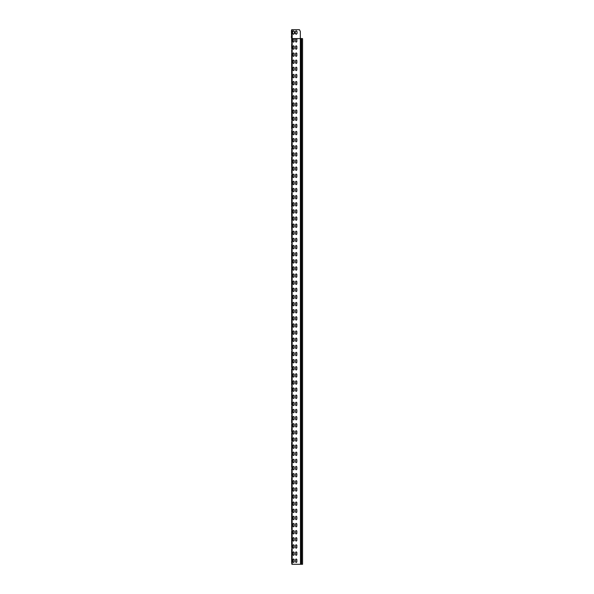 <?xml version="1.0" encoding="UTF-8"?>
<svg xmlns="http://www.w3.org/2000/svg" width="594" height="594" viewBox="0 0 594 594"><rect width="100%" height="100%" fill="white"/><g stroke="black" fill="none" stroke-linecap="round" stroke-linejoin="round"><path stroke-width="0.89" d="M302.457 564.3L300.475 564.3L300.312 38.432L302.457 38.61M291.847 562.072L291.639 558.286M291.639 552.494L291.639 549.376M291.639 543.584L291.639 547.393M291.847 544.253L291.639 540.466M291.639 534.674L291.639 531.556M291.639 525.764L291.639 529.573M291.847 526.433L291.639 522.646M291.639 516.854L291.639 513.736M291.639 507.944L291.639 511.753M291.847 508.613L291.639 504.826M291.639 499.034L291.639 509.236M291.847 499.703L291.639 495.916M291.639 489.456L291.639 487.006M291.639 481.214L291.639 478.096M291.639 473.596L291.639 476.113M291.847 472.973L291.639 469.186M291.639 464.686L291.639 467.203M291.847 464.063L291.639 460.276M291.639 455.776L291.639 458.293M291.847 455.153L291.639 451.366M291.639 446.866L291.639 442.456M291.639 437.956L291.639 440.473M291.847 437.333L291.639 433.546M291.639 429.046L291.639 431.563M291.847 428.423L291.639 424.636M291.639 420.136L291.639 422.653M291.847 419.513L291.639 415.726M291.639 411.226L291.639 413.743M291.847 410.603L291.639 406.816M291.639 402.316L291.639 404.833M291.847 401.693L291.639 397.906M291.639 392.114L291.639 387.704M291.847 392.783L291.639 387.013M291.847 383.873L291.639 378.794M291.639 385.187L291.639 369.884M291.847 374.963L291.639 369.193M291.847 366.053L291.639 360.974M291.639 367.367L291.639 352.064M291.847 357.143L291.639 351.373M291.847 348.233L291.639 344.446M291.639 338.654L291.639 343.154M291.847 339.323L291.639 335.536M291.639 329.744L291.639 334.244M291.847 330.413L291.639 326.626M291.639 320.834L291.639 325.334M291.847 321.502L291.639 317.716M291.639 311.924L291.639 322.126M291.847 312.593L291.639 308.806M291.639 303.014L291.639 313.216M291.847 303.683L291.639 299.896M291.639 294.104L291.639 298.604M291.847 294.773L291.639 290.986M291.639 285.194L291.639 295.396M291.847 285.863L291.639 282.076M291.639 276.284L291.639 286.486M291.847 276.953L291.639 273.166M291.639 267.374L291.639 271.874M291.847 268.043L291.639 264.256M291.639 258.464L291.639 262.964M291.847 259.132L291.639 254.054M291.639 259.756L291.639 245.144M291.847 250.223L291.639 244.453M291.847 241.313L291.639 236.234M291.639 241.313L291.639 242.627M291.847 232.403L291.639 227.324M291.639 232.403L291.639 233.717M291.847 223.493L291.639 218.414M291.639 223.493L291.639 224.807M291.639 215.897L291.639 208.813M291.639 206.296L291.639 201.886M291.639 197.386L291.639 192.976M291.639 188.476L291.639 190.993M291.847 187.853L291.639 184.066M291.639 179.566L291.639 175.156M291.639 170.656L291.639 173.173M291.847 170.032L291.639 166.246M291.639 161.746L291.639 157.336M291.639 152.836L291.639 155.353M291.847 152.213L291.639 148.426M291.639 143.926L291.639 146.443M291.847 143.303L291.639 139.516M291.639 135.016L291.639 130.606M291.639 126.106L291.639 128.623M291.847 125.483L291.639 121.696M291.639 115.904L291.639 119.713M291.847 116.573L291.639 112.786M291.639 106.994L291.639 117.196M291.847 107.663L291.639 103.876M291.639 97.416L291.639 108.286M291.847 98.753L291.639 94.966M291.639 89.174L291.639 86.056M291.639 80.264L291.639 84.073M291.847 80.933L291.639 77.146M291.639 71.354L291.639 81.556M291.847 72.023L291.639 68.236M291.639 62.444L291.639 72.646M291.847 63.113L291.639 59.326M291.639 53.534L291.639 63.736M291.847 557.618L291.817 563.661M291.639 562.696L291.639 557.618M291.847 553.163L291.736 548.707L291.639 553.786M291.847 548.707L291.639 556.303M291.847 539.798L291.736 547.193L291.639 539.798M291.639 544.876L291.639 545.567M291.847 535.343L291.736 530.888L291.639 535.966M291.847 530.888L291.639 538.483M291.847 521.978L291.736 529.373L291.639 521.978M291.639 527.056L291.639 527.747M291.847 517.523L291.736 513.067L291.639 518.146M291.847 513.067L291.639 520.663M291.847 504.158L291.639 509.927M291.847 495.248L291.639 502.843M291.639 500.326L291.639 495.248M291.847 490.793L291.736 486.338L291.639 491.416M291.847 486.338L291.639 493.933M291.847 481.883L291.736 477.428L291.639 482.506M291.847 477.428L291.639 485.023M291.847 468.518L291.639 474.287M291.847 459.608L291.639 465.377M291.847 450.698L291.639 456.467M291.847 446.243L291.847 441.788L291.639 446.243M291.847 441.788L291.639 449.383M291.847 432.878L291.639 438.647M291.847 423.968L291.639 429.737M291.847 415.058L291.639 420.827M291.847 406.148L291.639 411.917M291.847 397.238L291.639 403.007M291.847 388.328L291.847 379.418M291.639 393.406L291.639 395.923M291.847 370.508L291.847 361.598M291.639 376.277L291.639 378.103M291.847 352.688L291.847 343.778M291.639 358.457L291.639 360.283M291.639 349.547L291.639 334.868M291.847 334.868L291.639 342.463M291.639 339.946L291.639 333.553M291.847 325.958L291.736 333.353L291.639 325.958M291.639 331.036L291.639 331.727M291.847 317.048L291.639 324.643M291.847 308.138L291.639 315.733M291.847 299.228L291.639 306.823M291.639 304.306L291.639 299.228M291.847 290.317L291.639 297.913M291.847 281.408L291.639 289.003M291.847 272.498L291.639 280.093M291.639 277.576L291.639 263.588M291.847 263.588L291.639 271.183M291.639 268.666L291.639 262.273M291.847 254.678L291.639 260.447M291.847 245.768L291.847 236.858M291.639 251.537L291.639 253.363M291.847 227.948L291.639 235.543M291.847 219.038L291.639 226.633M291.847 214.583L291.847 208.487L291.639 214.583M291.847 205.673L291.847 201.218L291.639 205.673M291.847 201.218L291.639 206.987M291.847 196.763L291.847 192.308L291.639 196.763M291.847 192.308L291.639 199.903M291.847 183.398L291.639 189.167M291.847 178.943L291.847 174.488L291.639 178.943M291.847 174.488L291.639 182.083M291.847 165.578L291.639 171.347M291.847 161.123L291.847 156.668L291.639 161.123M291.847 156.668L291.639 164.263M291.847 147.758L291.639 153.527M291.847 138.847L291.639 144.617M291.847 134.393L291.847 129.938L291.639 134.393M291.847 129.938L291.639 137.533M291.847 121.028L291.639 126.797M291.847 112.118L291.639 117.887M291.847 103.208L291.639 110.803M291.847 94.297L291.639 101.893M291.639 99.376L291.639 94.297M291.847 89.843L291.736 85.388L291.639 90.466M291.847 85.388L291.639 92.983M291.847 76.478L291.639 82.247M291.847 67.568L291.639 75.163M291.847 58.658L291.639 66.253M291.847 54.203L291.639 50.416M291.847 49.748L291.639 57.343M291.639 54.826L291.639 54.203M291.847 45.293L291.639 39.523M291.847 40.838L291.639 48.433M291.639 45.916L291.639 46.607M291.461 31.304L291.639 38.61L300.312 38.61L300.312 31.482L299.421 29.7L291.669 29.7L291.639 40.838M291.461 36.383L291.461 37.674L291.461 36.383M291.639 44.624L291.639 45.293M300.475 564.3L291.847 564.3L291.847 38.61M291.639 562.072L291.639 554.477M291.639 544.253L291.639 536.657M291.639 526.433L291.639 518.837M291.639 508.613L291.639 501.017M291.639 499.703L291.639 492.107M291.639 483.197L291.639 486.338M291.639 450.698L291.639 447.557M291.639 397.238L291.639 394.097M291.639 348.233L291.639 340.637M291.639 330.413L291.639 322.817M291.639 321.502L291.639 313.907M291.639 312.593L291.639 304.997M291.639 303.683L291.639 296.087M291.639 294.773L291.639 287.177M291.639 285.863L291.639 278.267M291.639 276.953L291.639 269.357M291.847 210.128L291.639 217.723M291.639 198.077L291.639 201.218M291.639 183.398L291.639 180.257M291.639 165.578L291.639 162.437M291.639 138.847L291.639 135.707M291.639 116.573L291.639 108.977M291.639 107.663L291.639 100.067M291.639 98.753L291.639 91.157M291.639 80.933L291.639 73.337M291.639 72.023L291.639 64.427M291.639 63.113L291.639 55.517M291.461 30.636L291.639 31.928M291.639 36.383L291.669 38.439M294.164 561.894L293.54 562.518L292.916 561.894L292.916 559.578L293.54 558.954L294.164 559.578L294.164 561.894L293.54 562.518L292.916 561.894M295.589 559.578L296.213 558.954L296.837 559.578L296.837 561.894L296.213 562.518L295.589 561.894L295.589 559.578L296.213 558.954L296.837 559.578M296.837 561.894L296.213 562.518L295.589 561.894M292.916 559.578L293.54 558.954L294.164 559.578M294.164 554.766L293.54 555.39L292.916 554.766L292.916 552.45L293.54 551.826L294.164 552.45L294.164 554.766L293.54 555.39L292.916 554.766M295.589 552.45L296.213 551.826L296.837 552.45L296.837 554.766L296.213 555.39L295.589 554.766L295.589 552.45L296.213 551.826L296.837 552.45M296.837 554.766L296.213 555.39L295.589 554.766M292.916 552.45L293.54 551.826L294.164 552.45M294.164 547.638L293.54 548.262L292.916 547.638L292.916 545.322L293.54 544.698L294.164 545.322L294.164 547.638L293.54 548.262L292.916 547.638M295.589 545.322L296.213 544.698L296.837 545.322L296.837 547.638L296.213 548.262L295.589 547.638L295.589 545.322L296.213 544.698L296.837 545.322M296.837 547.638L296.213 548.262L295.589 547.638M292.916 545.322L293.54 544.698L294.164 545.322M294.164 540.51L293.54 541.134L292.916 540.51L292.916 538.194L293.54 537.57L294.164 538.194L294.164 540.51L293.54 541.134L292.916 540.51M295.589 538.194L296.213 537.57L296.837 538.194L296.837 540.51L296.213 541.134L295.589 540.51L295.589 538.194L296.213 537.57L296.837 538.194M296.837 540.51L296.213 541.134L295.589 540.51M292.916 538.194L293.54 537.57L294.164 538.194M294.164 533.382L293.54 534.006L292.916 533.382L292.916 531.066L293.54 530.442L294.164 531.066L294.164 533.382L293.54 534.006L292.916 533.382M295.589 531.066L296.213 530.442L296.837 531.066L296.837 533.382L296.213 534.006L295.589 533.382L295.589 531.066L296.213 530.442L296.837 531.066M296.837 533.382L296.213 534.006L295.589 533.382M292.916 531.066L293.54 530.442L294.164 531.066M294.164 526.254L293.54 526.878L292.916 526.254L292.916 523.938L293.54 523.314L294.164 523.938L294.164 526.254L293.54 526.878L292.916 526.254M295.589 523.938L296.213 523.314L296.837 523.938L296.837 526.254L296.213 526.878L295.589 526.254L295.589 523.938L296.213 523.314L296.837 523.938M296.837 526.254L296.213 526.878L295.589 526.254M292.916 523.938L293.54 523.314L294.164 523.938M294.164 519.126L293.54 519.75L292.916 519.126L292.916 516.81L293.54 516.186L294.164 516.81L294.164 519.126L293.54 519.75L292.916 519.126M295.589 516.81L296.213 516.186L296.837 516.81L296.837 519.126L296.213 519.75L295.589 519.126L295.589 516.81L296.213 516.186L296.837 516.81M296.837 519.126L296.213 519.75L295.589 519.126M292.916 516.81L293.54 516.186L294.164 516.81M294.164 511.998L293.54 512.622L292.916 511.998L292.916 509.682L293.54 509.058L294.164 509.682L294.164 511.998L293.54 512.622L292.916 511.998M295.589 509.682L296.213 509.058L296.837 509.682L296.837 511.998L296.213 512.622L295.589 511.998L295.589 509.682L296.213 509.058L296.837 509.682M296.837 511.998L296.213 512.622L295.589 511.998M292.916 509.682L293.54 509.058L294.164 509.682M294.164 504.87L293.54 505.494L292.916 504.87L292.916 502.554L293.54 501.93L294.164 502.554L294.164 504.87L293.54 505.494L292.916 504.87M295.589 502.554L296.213 501.93L296.837 502.554L296.837 504.87L296.213 505.494L295.589 504.87L295.589 502.554L296.213 501.93L296.837 502.554M296.837 504.87L296.213 505.494L295.589 504.87M292.916 502.554L293.54 501.93L294.164 502.554M294.164 497.742L293.54 498.366L292.916 497.742L292.916 495.426L293.54 494.802L294.164 495.426L294.164 497.742L293.54 498.366L292.916 497.742M295.589 495.426L296.213 494.802L296.837 495.426L296.837 497.742L296.213 498.366L295.589 497.742L295.589 495.426L296.213 494.802L296.837 495.426M296.837 497.742L296.213 498.366L295.589 497.742M292.916 495.426L293.54 494.802L294.164 495.426M294.164 490.614L293.54 491.238L292.916 490.614L292.916 488.298L293.54 487.674L294.164 488.298L294.164 490.614L293.54 491.238L292.916 490.614M295.589 488.298L296.213 487.674L296.837 488.298L296.837 490.614L296.213 491.238L295.589 490.614L295.589 488.298L296.213 487.674L296.837 488.298M296.837 490.614L296.213 491.238L295.589 490.614M292.916 488.298L293.54 487.674L294.164 488.298M294.164 483.486L293.54 484.11L292.916 483.486L292.916 481.17L293.54 480.546L294.164 481.17L294.164 483.486L293.54 484.11L292.916 483.486M295.589 481.17L296.213 480.546L296.837 481.17L296.837 483.486L296.213 484.11L295.589 483.486L295.589 481.17L296.213 480.546L296.837 481.17M296.837 483.486L296.213 484.11L295.589 483.486M292.916 481.17L293.54 480.546L294.164 481.17M294.164 476.358L293.54 476.982L292.916 476.358L292.916 474.042L293.54 473.418L294.164 474.042L294.164 476.358L293.54 476.982L292.916 476.358M295.589 474.042L296.213 473.418L296.837 474.042L296.837 476.358L296.213 476.982L295.589 476.358L295.589 474.042L296.213 473.418L296.837 474.042M296.837 476.358L296.213 476.982L295.589 476.358M292.916 474.042L293.54 473.418L294.164 474.042M294.164 469.23L293.54 469.854L292.916 469.23L292.916 466.914L293.54 466.29L294.164 466.914L294.164 469.23L293.54 469.854L292.916 469.23M295.589 466.914L296.213 466.29L296.837 466.914L296.837 469.23L296.213 469.854L295.589 469.23L295.589 466.914L296.213 466.29L296.837 466.914M296.837 469.23L296.213 469.854L295.589 469.23M292.916 466.914L293.54 466.29L294.164 466.914M294.164 462.102L293.54 462.726L292.916 462.102L292.916 459.786L293.54 459.162L294.164 459.786L294.164 462.102L293.54 462.726L292.916 462.102M295.589 459.786L296.213 459.162L296.837 459.786L296.837 462.102L296.213 462.726L295.589 462.102L295.589 459.786L296.213 459.162L296.837 459.786M296.837 462.102L296.213 462.726L295.589 462.102M292.916 459.786L293.54 459.162L294.164 459.786M294.164 454.974L293.54 455.598L292.916 454.974L292.916 452.658L293.54 452.034L294.164 452.658L294.164 454.974L293.54 455.598L292.916 454.974M295.589 452.658L296.213 452.034L296.837 452.658L296.837 454.974L296.213 455.598L295.589 454.974L295.589 452.658L296.213 452.034L296.837 452.658M296.837 454.974L296.213 455.598L295.589 454.974M292.916 452.658L293.54 452.034L294.164 452.658M294.164 447.846L293.54 448.47L292.916 447.846L292.916 445.53L293.54 444.906L294.164 445.53L294.164 447.846L293.54 448.47L292.916 447.846M295.589 445.53L296.213 444.906L296.837 445.53L296.837 447.846L296.213 448.47L295.589 447.846L295.589 445.53L296.213 444.906L296.837 445.53M296.837 447.846L296.213 448.47L295.589 447.846M292.916 445.53L293.54 444.906L294.164 445.53M294.164 440.718L293.54 441.342L292.916 440.718L292.916 438.402L293.54 437.778L294.164 438.402L294.164 440.718L293.54 441.342L292.916 440.718M295.589 438.402L296.213 437.778L296.837 438.402L296.837 440.718L296.213 441.342L295.589 440.718L295.589 438.402L296.213 437.778L296.837 438.402M296.837 440.718L296.213 441.342L295.589 440.718M292.916 438.402L293.54 437.778L294.164 438.402M294.164 433.59L293.54 434.214L292.916 433.59L292.916 431.274L293.54 430.65L294.164 431.274L294.164 433.59L293.54 434.214L292.916 433.59M295.589 431.274L296.213 430.65L296.837 431.274L296.837 433.59L296.213 434.214L295.589 433.59L295.589 431.274L296.213 430.65L296.837 431.274M296.837 433.59L296.213 434.214L295.589 433.59M292.916 431.274L293.54 430.65L294.164 431.274M294.164 426.462L293.54 427.086L292.916 426.462L292.916 424.146L293.54 423.522L294.164 424.146L294.164 426.462L293.54 427.086L292.916 426.462M295.589 424.146L296.213 423.522L296.837 424.146L296.837 426.462L296.213 427.086L295.589 426.462L295.589 424.146L296.213 423.522L296.837 424.146M296.837 426.462L296.213 427.086L295.589 426.462M292.916 424.146L293.54 423.522L294.164 424.146M294.164 419.334L293.54 419.958L292.916 419.334L292.916 417.018L293.54 416.394L294.164 417.018L294.164 419.334L293.54 419.958L292.916 419.334M295.589 417.018L296.213 416.394L296.837 417.018L296.837 419.334L296.213 419.958L295.589 419.334L295.589 417.018L296.213 416.394L296.837 417.018M296.837 419.334L296.213 419.958L295.589 419.334M292.916 417.018L293.54 416.394L294.164 417.018M294.164 412.206L293.54 412.83L292.916 412.206L292.916 409.89L293.54 409.266L294.164 409.89L294.164 412.206L293.54 412.83L292.916 412.206M295.589 409.89L296.213 409.266L296.837 409.89L296.837 412.206L296.213 412.83L295.589 412.206L295.589 409.89L296.213 409.266L296.837 409.89M296.837 412.206L296.213 412.83L295.589 412.206M292.916 409.89L293.54 409.266L294.164 409.89M294.164 405.078L293.54 405.702L292.916 405.078L292.916 402.762L293.54 402.138L294.164 402.762L294.164 405.078L293.54 405.702L292.916 405.078M295.589 402.762L296.213 402.138L296.837 402.762L296.837 405.078L296.213 405.702L295.589 405.078L295.589 402.762L296.213 402.138L296.837 402.762M296.837 405.078L296.213 405.702L295.589 405.078M292.916 402.762L293.54 402.138L294.164 402.762M294.164 397.95L293.54 398.574L292.916 397.95L292.916 395.634L293.54 395.01L294.164 395.634L294.164 397.95L293.54 398.574L292.916 397.95M295.589 395.634L296.213 395.01L296.837 395.634L296.837 397.95L296.213 398.574L295.589 397.95L295.589 395.634L296.213 395.01L296.837 395.634M296.837 397.95L296.213 398.574L295.589 397.95M292.916 395.634L293.54 395.01L294.164 395.634M294.164 390.822L293.54 391.446L292.916 390.822L292.916 388.506L293.54 387.882L294.164 388.506L294.164 390.822L293.54 391.446L292.916 390.822M295.589 388.506L296.213 387.882L296.837 388.506L296.837 390.822L296.213 391.446L295.589 390.822L295.589 388.506L296.213 387.882L296.837 388.506M296.837 390.822L296.213 391.446L295.589 390.822M292.916 388.506L293.54 387.882L294.164 388.506M294.164 383.694L293.54 384.318L292.916 383.694L292.916 381.378L293.54 380.754L294.164 381.378L294.164 383.694L293.54 384.318L292.916 383.694M295.589 381.378L296.213 380.754L296.837 381.378L296.837 383.694L296.213 384.318L295.589 383.694L295.589 381.378L296.213 380.754L296.837 381.378M296.837 383.694L296.213 384.318L295.589 383.694M292.916 381.378L293.54 380.754L294.164 381.378M294.164 376.566L293.54 377.19L292.916 376.566L292.916 374.25L293.54 373.626L294.164 374.25L294.164 376.566L293.54 377.19L292.916 376.566M295.589 374.25L296.213 373.626L296.837 374.25L296.837 376.566L296.213 377.19L295.589 376.566L295.589 374.25L296.213 373.626L296.837 374.25M296.837 376.566L296.213 377.19L295.589 376.566M292.916 374.25L293.54 373.626L294.164 374.25M294.164 369.438L293.54 370.062L292.916 369.438L292.916 367.122L293.54 366.498L294.164 367.122L294.164 369.438L293.54 370.062L292.916 369.438M295.589 367.122L296.213 366.498L296.837 367.122L296.837 369.438L296.213 370.062L295.589 369.438L295.589 367.122L296.213 366.498L296.837 367.122M296.837 369.438L296.213 370.062L295.589 369.438M292.916 367.122L293.54 366.498L294.164 367.122M294.164 362.31L293.54 362.934L292.916 362.31L292.916 359.994L293.54 359.37L294.164 359.994L294.164 362.31L293.54 362.934L292.916 362.31M295.589 359.994L296.213 359.37L296.837 359.994L296.837 362.31L296.213 362.934L295.589 362.31L295.589 359.994L296.213 359.37L296.837 359.994M296.837 362.31L296.213 362.934L295.589 362.31M292.916 359.994L293.54 359.37L294.164 359.994M294.164 355.182L293.54 355.806L292.916 355.182L292.916 352.866L293.54 352.242L294.164 352.866L294.164 355.182L293.54 355.806L292.916 355.182M295.589 352.866L296.213 352.242L296.837 352.866L296.837 355.182L296.213 355.806L295.589 355.182L295.589 352.866L296.213 352.242L296.837 352.866M296.837 355.182L296.213 355.806L295.589 355.182M292.916 352.866L293.54 352.242L294.164 352.866M294.164 348.054L293.54 348.678L292.916 348.054L292.916 345.738L293.54 345.114L294.164 345.738L294.164 348.054L293.54 348.678L292.916 348.054M295.589 345.738L296.213 345.114L296.837 345.738L296.837 348.054L296.213 348.678L295.589 348.054L295.589 345.738L296.213 345.114L296.837 345.738M296.837 348.054L296.213 348.678L295.589 348.054M292.916 345.738L293.54 345.114L294.164 345.738M294.164 340.926L293.54 341.55L292.916 340.926L292.916 338.61L293.54 337.986L294.164 338.61L294.164 340.926L293.54 341.55L292.916 340.926M295.589 338.61L296.213 337.986L296.837 338.61L296.837 340.926L296.213 341.55L295.589 340.926L295.589 338.61L296.213 337.986L296.837 338.61M296.837 340.926L296.213 341.55L295.589 340.926M292.916 338.61L293.54 337.986L294.164 338.61M294.164 333.798L293.54 334.422L292.916 333.798L292.916 331.482L293.54 330.858L294.164 331.482L294.164 333.798L293.54 334.422L292.916 333.798M295.589 331.482L296.213 330.858L296.837 331.482L296.837 333.798L296.213 334.422L295.589 333.798L295.589 331.482L296.213 330.858L296.837 331.482M296.837 333.798L296.213 334.422L295.589 333.798M292.916 331.482L293.54 330.858L294.164 331.482M294.164 326.67L293.54 327.294L292.916 326.67L292.916 324.354L293.54 323.73L294.164 324.354L294.164 326.67L293.54 327.294L292.916 326.67M295.589 324.354L296.213 323.73L296.837 324.354L296.837 326.67L296.213 327.294L295.589 326.67L295.589 324.354L296.213 323.73L296.837 324.354M296.837 326.67L296.213 327.294L295.589 326.67M292.916 324.354L293.54 323.73L294.164 324.354M294.164 319.542L293.54 320.166L292.916 319.542L292.916 317.226L293.54 316.602L294.164 317.226L294.164 319.542L293.54 320.166L292.916 319.542M295.589 317.226L296.213 316.602L296.837 317.226L296.837 319.542L296.213 320.166L295.589 319.542L295.589 317.226L296.213 316.602L296.837 317.226M296.837 319.542L296.213 320.166L295.589 319.542M292.916 317.226L293.54 316.602L294.164 317.226M294.164 312.414L293.54 313.038L292.916 312.414L292.916 310.098L293.54 309.474L294.164 310.098L294.164 312.414L293.54 313.038L292.916 312.414M295.589 310.098L296.213 309.474L296.837 310.098L296.837 312.414L296.213 313.038L295.589 312.414L295.589 310.098L296.213 309.474L296.837 310.098M296.837 312.414L296.213 313.038L295.589 312.414M292.916 310.098L293.54 309.474L294.164 310.098M294.164 305.286L293.54 305.91L292.916 305.286L292.916 302.97L293.54 302.346L294.164 302.97L294.164 305.286L293.54 305.91L292.916 305.286M295.589 302.97L296.213 302.346L296.837 302.97L296.837 305.286L296.213 305.91L295.589 305.286L295.589 302.97L296.213 302.346L296.837 302.97M296.837 305.286L296.213 305.91L295.589 305.286M292.916 302.97L293.54 302.346L294.164 302.97M294.164 298.158L293.54 298.782L292.916 298.158L292.916 295.842L293.54 295.218L294.164 295.842L294.164 298.158L293.54 298.782L292.916 298.158M295.589 295.842L296.213 295.218L296.837 295.842L296.837 298.158L296.213 298.782L295.589 298.158L295.589 295.842L296.213 295.218L296.837 295.842M296.837 298.158L296.213 298.782L295.589 298.158M292.916 295.842L293.54 295.218L294.164 295.842M294.164 291.03L293.54 291.654L292.916 291.03L292.916 288.714L293.54 288.09L294.164 288.714L294.164 291.03L293.54 291.654L292.916 291.03M295.589 288.714L296.213 288.09L296.837 288.714L296.837 291.03L296.213 291.654L295.589 291.03L295.589 288.714L296.213 288.09L296.837 288.714M296.837 291.03L296.213 291.654L295.589 291.03M292.916 288.714L293.54 288.09L294.164 288.714M294.164 283.902L293.54 284.526L292.916 283.902L292.916 281.586L293.54 280.962L294.164 281.586L294.164 283.902L293.54 284.526L292.916 283.902M295.589 281.586L296.213 280.962L296.837 281.586L296.837 283.902L296.213 284.526L295.589 283.902L295.589 281.586L296.213 280.962L296.837 281.586M296.837 283.902L296.213 284.526L295.589 283.902M292.916 281.586L293.54 280.962L294.164 281.586M294.164 276.774L293.54 277.398L292.916 276.774L292.916 274.458L293.54 273.834L294.164 274.458L294.164 276.774L293.54 277.398L292.916 276.774M295.589 274.458L296.213 273.834L296.837 274.458L296.837 276.774L296.213 277.398L295.589 276.774L295.589 274.458L296.213 273.834L296.837 274.458M296.837 276.774L296.213 277.398L295.589 276.774M292.916 274.458L293.54 273.834L294.164 274.458M294.164 269.646L293.54 270.27L292.916 269.646L292.916 267.33L293.54 266.706L294.164 267.33L294.164 269.646L293.54 270.27L292.916 269.646M295.589 267.33L296.213 266.706L296.837 267.33L296.837 269.646L296.213 270.27L295.589 269.646L295.589 267.33L296.213 266.706L296.837 267.33M296.837 269.646L296.213 270.27L295.589 269.646M292.916 267.33L293.54 266.706L294.164 267.33M294.164 262.518L293.54 263.142L292.916 262.518L292.916 260.202L293.54 259.578L294.164 260.202L294.164 262.518L293.54 263.142L292.916 262.518M295.589 260.202L296.213 259.578L296.837 260.202L296.837 262.518L296.213 263.142L295.589 262.518L295.589 260.202L296.213 259.578L296.837 260.202M296.837 262.518L296.213 263.142L295.589 262.518M292.916 260.202L293.54 259.578L294.164 260.202M294.164 255.39L293.54 256.014L292.916 255.39L292.916 253.074L293.54 252.45L294.164 253.074L294.164 255.39L293.54 256.014L292.916 255.39M295.589 253.074L296.213 252.45L296.837 253.074L296.837 255.39L296.213 256.014L295.589 255.39L295.589 253.074L296.213 252.45L296.837 253.074M296.837 255.39L296.213 256.014L295.589 255.39M292.916 253.074L293.54 252.45L294.164 253.074M294.164 248.262L293.54 248.886L292.916 248.262L292.916 245.946L293.54 245.322L294.164 245.946L294.164 248.262L293.54 248.886L292.916 248.262M295.589 245.946L296.213 245.322L296.837 245.946L296.837 248.262L296.213 248.886L295.589 248.262L295.589 245.946L296.213 245.322L296.837 245.946M296.837 248.262L296.213 248.886L295.589 248.262M292.916 245.946L293.54 245.322L294.164 245.946M294.164 241.134L293.54 241.758L292.916 241.134L292.916 238.818L293.54 238.194L294.164 238.818L294.164 241.134L293.54 241.758L292.916 241.134M295.589 238.818L296.213 238.194L296.837 238.818L296.837 241.134L296.213 241.758L295.589 241.134L295.589 238.818L296.213 238.194L296.837 238.818M296.837 241.134L296.213 241.758L295.589 241.134M292.916 238.818L293.54 238.194L294.164 238.818M294.164 234.006L293.54 234.63L292.916 234.006L292.916 231.69L293.54 231.066L294.164 231.69L294.164 234.006L293.54 234.63L292.916 234.006M295.589 231.69L296.213 231.066L296.837 231.69L296.837 234.006L296.213 234.63L295.589 234.006L295.589 231.69L296.213 231.066L296.837 231.69M296.837 234.006L296.213 234.63L295.589 234.006M292.916 231.69L293.54 231.066L294.164 231.69M294.164 226.878L293.54 227.502L292.916 226.878L292.916 224.562L293.54 223.938L294.164 224.562L294.164 226.878L293.54 227.502L292.916 226.878M295.589 224.562L296.213 223.938L296.837 224.562L296.837 226.878L296.213 227.502L295.589 226.878L295.589 224.562L296.213 223.938L296.837 224.562M296.837 226.878L296.213 227.502L295.589 226.878M292.916 224.562L293.54 223.938L294.164 224.562M294.164 219.75L293.54 220.374L292.916 219.75L292.916 217.434L293.54 216.81L294.164 217.434L294.164 219.75L293.54 220.374L292.916 219.75M295.589 217.434L296.213 216.81L296.837 217.434L296.837 219.75L296.213 220.374L295.589 219.75L295.589 217.434L296.213 216.81L296.837 217.434M296.837 219.75L296.213 220.374L295.589 219.75M292.916 217.434L293.54 216.81L294.164 217.434M294.164 212.622L293.54 213.246L292.916 212.622L292.916 210.306L293.54 209.682L294.164 210.306L294.164 212.622L293.54 213.246L292.916 212.622M295.589 210.306L296.213 209.682L296.837 210.306L296.837 212.622L296.213 213.246L295.589 212.622L295.589 210.306L296.213 209.682L296.837 210.306M296.837 212.622L296.213 213.246L295.589 212.622M292.916 210.306L293.54 209.682L294.164 210.306M294.164 205.494L293.54 206.118L292.916 205.494L292.916 203.178L293.54 202.554L294.164 203.178L294.164 205.494L293.54 206.118L292.916 205.494M295.589 203.178L296.213 202.554L296.837 203.178L296.837 205.494L296.213 206.118L295.589 205.494L295.589 203.178L296.213 202.554L296.837 203.178M296.837 205.494L296.213 206.118L295.589 205.494M292.916 203.178L293.54 202.554L294.164 203.178M294.164 198.366L293.54 198.99L292.916 198.366L292.916 196.05L293.54 195.426L294.164 196.05L294.164 198.366L293.54 198.99L292.916 198.366M295.589 196.05L296.213 195.426L296.837 196.05L296.837 198.366L296.213 198.99L295.589 198.366L295.589 196.05L296.213 195.426L296.837 196.05M296.837 198.366L296.213 198.99L295.589 198.366M292.916 196.05L293.54 195.426L294.164 196.05M294.164 191.238L293.54 191.862L292.916 191.238L292.916 188.922L293.54 188.298L294.164 188.922L294.164 191.238L293.54 191.862L292.916 191.238M295.589 188.922L296.213 188.298L296.837 188.922L296.837 191.238L296.213 191.862L295.589 191.238L295.589 188.922L296.213 188.298L296.837 188.922M296.837 191.238L296.213 191.862L295.589 191.238M292.916 188.922L293.54 188.298L294.164 188.922M294.164 184.11L293.54 184.734L292.916 184.11L292.916 181.794L293.54 181.17L294.164 181.794L294.164 184.11L293.54 184.734L292.916 184.11M295.589 181.794L296.213 181.17L296.837 181.794L296.837 184.11L296.213 184.734L295.589 184.11L295.589 181.794L296.213 181.17L296.837 181.794M296.837 184.11L296.213 184.734L295.589 184.11M292.916 181.794L293.54 181.17L294.164 181.794M294.164 176.982L293.54 177.606L292.916 176.982L292.916 174.666L293.54 174.042L294.164 174.666L294.164 176.982L293.54 177.606L292.916 176.982M295.589 174.666L296.213 174.042L296.837 174.666L296.837 176.982L296.213 177.606L295.589 176.982L295.589 174.666L296.213 174.042L296.837 174.666M296.837 176.982L296.213 177.606L295.589 176.982M292.916 174.666L293.54 174.042L294.164 174.666M294.164 169.854L293.54 170.478L292.916 169.854L292.916 167.538L293.54 166.914L294.164 167.538L294.164 169.854L293.54 170.478L292.916 169.854M295.589 167.538L296.213 166.914L296.837 167.538L296.837 169.854L296.213 170.478L295.589 169.854L295.589 167.538L296.213 166.914L296.837 167.538M296.837 169.854L296.213 170.478L295.589 169.854M292.916 167.538L293.54 166.914L294.164 167.538M294.164 162.726L293.54 163.35L292.916 162.726L292.916 160.41L293.54 159.786L294.164 160.41L294.164 162.726L293.54 163.35L292.916 162.726M295.589 160.41L296.213 159.786L296.837 160.41L296.837 162.726L296.213 163.35L295.589 162.726L295.589 160.41L296.213 159.786L296.837 160.41M296.837 162.726L296.213 163.35L295.589 162.726M292.916 160.41L293.54 159.786L294.164 160.41M294.164 155.598L293.54 156.222L292.916 155.598L292.916 153.282L293.54 152.658L294.164 153.282L294.164 155.598L293.54 156.222L292.916 155.598M295.589 153.282L296.213 152.658L296.837 153.282L296.837 155.598L296.213 156.222L295.589 155.598L295.589 153.282L296.213 152.658L296.837 153.282M296.837 155.598L296.213 156.222L295.589 155.598M292.916 153.282L293.54 152.658L294.164 153.282M294.164 148.47L293.54 149.094L292.916 148.47L292.916 146.154L293.54 145.53L294.164 146.154L294.164 148.47L293.54 149.094L292.916 148.47M295.589 146.154L296.213 145.53L296.837 146.154L296.837 148.47L296.213 149.094L295.589 148.47L295.589 146.154L296.213 145.53L296.837 146.154M296.837 148.47L296.213 149.094L295.589 148.47M292.916 146.154L293.54 145.53L294.164 146.154M294.164 141.342L293.54 141.966L292.916 141.342L292.916 139.026L293.54 138.402L294.164 139.026L294.164 141.342L293.54 141.966L292.916 141.342M295.589 139.026L296.213 138.402L296.837 139.026L296.837 141.342L296.213 141.966L295.589 141.342L295.589 139.026L296.213 138.402L296.837 139.026M296.837 141.342L296.213 141.966L295.589 141.342M292.916 139.026L293.54 138.402L294.164 139.026M294.164 134.214L293.54 134.838L292.916 134.214L292.916 131.898L293.54 131.274L294.164 131.898L294.164 134.214L293.54 134.838L292.916 134.214M295.589 131.898L296.213 131.274L296.837 131.898L296.837 134.214L296.213 134.838L295.589 134.214L295.589 131.898L296.213 131.274L296.837 131.898M296.837 134.214L296.213 134.838L295.589 134.214M292.916 131.898L293.54 131.274L294.164 131.898M294.164 127.086L293.54 127.71L292.916 127.086L292.916 124.77L293.54 124.146L294.164 124.77L294.164 127.086L293.54 127.71L292.916 127.086M295.589 124.77L296.213 124.146L296.837 124.77L296.837 127.086L296.213 127.71L295.589 127.086L295.589 124.77L296.213 124.146L296.837 124.77M296.837 127.086L296.213 127.71L295.589 127.086M292.916 124.77L293.54 124.146L294.164 124.77M294.164 119.958L293.54 120.582L292.916 119.958L292.916 117.642L293.54 117.018L294.164 117.642L294.164 119.958L293.54 120.582L292.916 119.958M295.589 117.642L296.213 117.018L296.837 117.642L296.837 119.958L296.213 120.582L295.589 119.958L295.589 117.642L296.213 117.018L296.837 117.642M296.837 119.958L296.213 120.582L295.589 119.958M292.916 117.642L293.54 117.018L294.164 117.642M294.164 112.83L293.54 113.454L292.916 112.83L292.916 110.514L293.54 109.89L294.164 110.514L294.164 112.83L293.54 113.454L292.916 112.83M295.589 110.514L296.213 109.89L296.837 110.514L296.837 112.83L296.213 113.454L295.589 112.83L295.589 110.514L296.213 109.89L296.837 110.514M296.837 112.83L296.213 113.454L295.589 112.83M292.916 110.514L293.54 109.89L294.164 110.514M294.164 105.702L293.54 106.326L292.916 105.702L292.916 103.386L293.54 102.762L294.164 103.386L294.164 105.702L293.54 106.326L292.916 105.702M295.589 103.386L296.213 102.762L296.837 103.386L296.837 105.702L296.213 106.326L295.589 105.702L295.589 103.386L296.213 102.762L296.837 103.386M296.837 105.702L296.213 106.326L295.589 105.702M292.916 103.386L293.54 102.762L294.164 103.386M294.164 98.574L293.54 99.198L292.916 98.574L292.916 96.258L293.54 95.634L294.164 96.258L294.164 98.574L293.54 99.198L292.916 98.574M295.589 96.258L296.213 95.634L296.837 96.258L296.837 98.574L296.213 99.198L295.589 98.574L295.589 96.258L296.213 95.634L296.837 96.258M296.837 98.574L296.213 99.198L295.589 98.574M292.916 96.258L293.54 95.634L294.164 96.258M294.164 91.446L293.54 92.07L292.916 91.446L292.916 89.13L293.54 88.506L294.164 89.13L294.164 91.446L293.54 92.07L292.916 91.446M295.589 89.13L296.213 88.506L296.837 89.13L296.837 91.446L296.213 92.07L295.589 91.446L295.589 89.13L296.213 88.506L296.837 89.13M296.837 91.446L296.213 92.07L295.589 91.446M292.916 89.13L293.54 88.506L294.164 89.13M294.164 84.318L293.54 84.942L292.916 84.318L292.916 82.002L293.54 81.378L294.164 82.002L294.164 84.318L293.54 84.942L292.916 84.318M295.589 82.002L296.213 81.378L296.837 82.002L296.837 84.318L296.213 84.942L295.589 84.318L295.589 82.002L296.213 81.378L296.837 82.002M296.837 84.318L296.213 84.942L295.589 84.318M292.916 82.002L293.54 81.378L294.164 82.002M294.164 77.19L293.54 77.814L292.916 77.19L292.916 74.874L293.54 74.25L294.164 74.874L294.164 77.19L293.54 77.814L292.916 77.19M295.589 74.874L296.213 74.25L296.837 74.874L296.837 77.19L296.213 77.814L295.589 77.19L295.589 74.874L296.213 74.25L296.837 74.874M296.837 77.19L296.213 77.814L295.589 77.19M292.916 74.874L293.54 74.25L294.164 74.874M294.164 70.062L293.54 70.686L292.916 70.062L292.916 67.746L293.54 67.122L294.164 67.746L294.164 70.062L293.54 70.686L292.916 70.062M295.589 67.746L296.213 67.122L296.837 67.746L296.837 70.062L296.213 70.686L295.589 70.062L295.589 67.746L296.213 67.122L296.837 67.746M296.837 70.062L296.213 70.686L295.589 70.062M292.916 67.746L293.54 67.122L294.164 67.746M294.164 62.934L293.54 63.558L292.916 62.934L292.916 60.618L293.54 59.994L294.164 60.618L294.164 62.934L293.54 63.558L292.916 62.934M295.589 60.618L296.213 59.994L296.837 60.618L296.837 62.934L296.213 63.558L295.589 62.934L295.589 60.618L296.213 59.994L296.837 60.618M296.837 62.934L296.213 63.558L295.589 62.934M292.916 60.618L293.54 59.994L294.164 60.618M294.164 55.806L293.54 56.43L292.916 55.806L292.916 53.49L293.54 52.866L294.164 53.49L294.164 55.806L293.54 56.43L292.916 55.806M295.589 53.49L296.213 52.866L296.837 53.49L296.837 55.806L296.213 56.43L295.589 55.806L295.589 53.49L296.213 52.866L296.837 53.49M296.837 55.806L296.213 56.43L295.589 55.806M292.916 53.49L293.54 52.866L294.164 53.49M294.164 48.678L293.54 49.302L292.916 48.678L292.916 46.362L293.54 45.738L294.164 46.362L294.164 48.678L293.54 49.302L292.916 48.678M295.589 46.362L296.213 45.738L296.837 46.362L296.837 48.678L296.213 49.302L295.589 48.678L295.589 46.362L296.213 45.738L296.837 46.362M296.837 48.678L296.213 49.302L295.589 48.678M292.916 46.362L293.54 45.738L294.164 46.362M294.164 41.55L293.54 42.174L292.916 41.55L292.916 39.234L293.54 38.61L294.164 39.234L294.164 41.55L293.54 42.174L292.916 41.55M296.837 41.55L296.213 42.174L295.589 41.55L295.589 39.234L296.213 38.61L296.837 39.234L296.837 41.55L296.213 42.174L295.589 41.55M292.916 31.393L293.54 30.769L294.431 31.705L294.431 33.398L293.54 34.333L292.649 33.398L292.649 31.705L293.54 30.769L294.164 31.616M294.164 33.709L293.54 34.333L292.916 33.487M296.837 33.709L296.213 34.333L295.322 33.398L295.322 31.705L296.213 30.769L297.104 31.705L297.104 33.398L296.213 34.333L295.589 33.487M295.589 31.393L296.213 30.769L296.837 31.616M300.312 38.254L300.312 31.482M291.639 383.873L291.639 379.418M291.639 366.053L291.639 361.598M291.639 259.132L291.639 254.678M293.54 38.61L294.164 39.234M296.213 38.61L296.837 39.234M291.817 38.61L291.736 39.323L291.736 38.61M292.203 29.7L292.203 564.3M300.675 38.61L300.675 564.3M300.891 38.61L300.891 564.3M301.106 38.61L301.106 564.3M301.603 38.61L301.603 564.3M291.461 37.674L291.669 38.023M302.539 38.61L302.539 564.3"/></g></svg>
